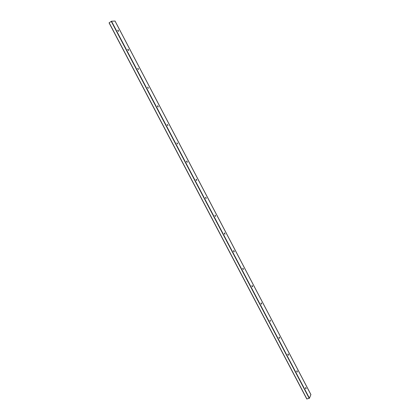 <?xml version="1.0" encoding="UTF-8"?>
<svg xmlns="http://www.w3.org/2000/svg" width="420" height="420" viewBox="0 0 420 420"><rect width="100%" height="100%" fill="white"/><g stroke="black" fill="none" stroke-linecap="round" stroke-linejoin="round"><path stroke-width="0.63" d="M305.76 388.637L305.524 388.117M305.629 387.602L305.907 388.778M306.122 388.694L305.697 387.45L306.122 388.694M296.846 371.679L296.735 371.322M296.872 370.913L297.161 372.057M297.36 371.999L296.935 370.755L297.36 371.999M288.046 354.921L287.899 354.454M287.936 354.018L288.341 355.252M288.54 355.189L288.11 353.945L288.54 355.189M279.185 338.032L279.006 337.486M279.169 337.181L279.457 338.326M279.657 338.257L279.221 337.019L279.657 338.257M270.26 321.011L270.05 320.413M270.102 320.061L270.543 321.279M261.266 303.87L261.03 303.219M261.256 302.804L261.539 304.112M252.032 286.251L251.953 285.915M252.147 285.7L252.457 286.813M252.641 286.766L252.178 285.516L252.641 286.766M243.091 269.209L242.807 268.49M243.012 268.296L243.343 269.404M233.909 251.69L233.599 250.95M233.83 250.577L234.15 251.869M224.658 234.045L224.327 233.284M224.558 232.922L224.889 234.208M215.339 216.274L214.988 215.497M215.219 215.14L215.565 216.421M205.952 198.371L205.579 197.584M205.8 197.232L206.178 198.513M196.497 180.338L196.109 179.545M196.34 179.188L196.723 180.469M186.979 162.172L186.569 161.38M186.611 161.149L187.21 162.288M187.325 162.288L186.795 161.018L187.325 162.288M177.382 143.876L176.962 143.084M176.983 142.821L177.618 144.002M167.722 125.444L167.281 124.656M167.297 124.388L167.947 125.57M157.983 106.88L157.537 106.103M157.731 105.714L158.23 107.011M148.176 88.179L147.719 87.407M147.719 87.124L148.417 88.305M138.296 69.337L137.828 68.581M137.823 68.287L138.547 69.473M128.336 50.358L127.869 49.623M127.853 49.308L128.614 50.489M128.672 50.5L128.048 49.193L128.672 50.5M118.304 31.232L117.836 30.524M118.004 30.067L118.587 31.385M115.017 21.037L111.494 21.231L109.074 22.869L306.784 398.974L309.43 398.223L310.889 394.59M224.385 233.011L225.01 234.197M233.646 250.661L234.271 251.853M242.849 268.196L243.474 269.388M114.996 21L310.921 394.653M117.852 30.566L118.057 30.954M127.895 49.702L128.095 50.085M137.865 68.696L138.065 69.08M147.756 87.554L147.956 87.938M157.584 106.276L157.778 106.654M167.333 124.861L167.533 125.234M177.02 143.309L177.214 143.682M186.632 161.627L186.827 161.999M196.172 179.818L196.366 180.18M205.648 197.873L205.842 198.235M215.056 215.801L215.245 216.164M224.401 233.599L224.59 233.961M233.672 251.276L233.861 251.633M242.886 268.826L243.07 269.178M261.109 303.56L261.261 303.844M109.148 22.785L306.905 398.99M111.248 21.336L309.225 398.37M111.494 21.231L309.43 398.223M261.219 302.978L261.702 304.059M138.075 68.413L137.812 68.323M118.067 30.319L117.8 30.24M115.028 21.011L310.926 394.611M224.438 233.037L225.036 234.176M233.698 250.682L234.302 251.832M242.891 268.207L243.5 269.362M252.021 285.611L252.63 286.771M109.074 22.869L306.784 398.974"/></g></svg>
